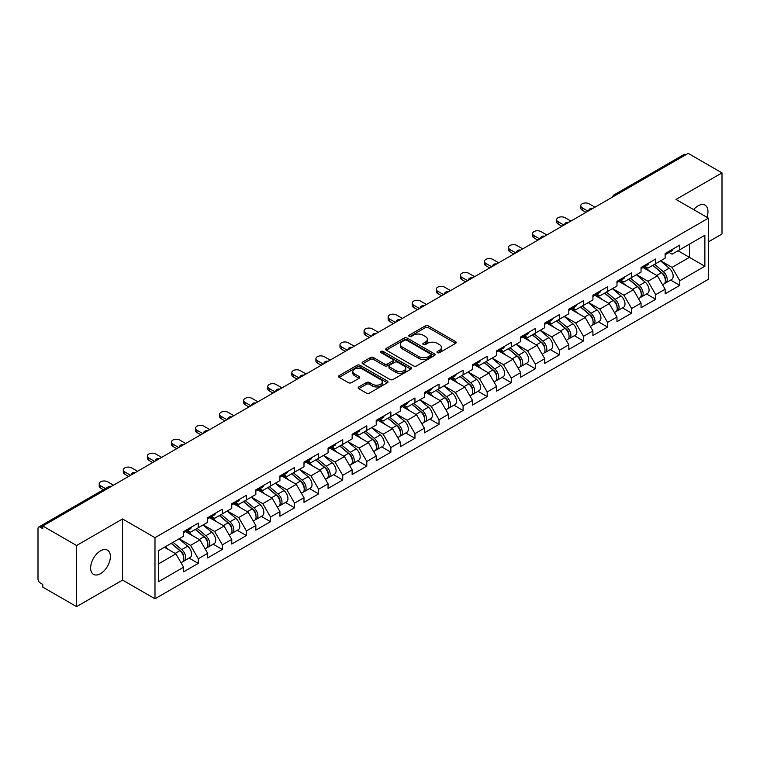 <?xml version="1.0" encoding="UTF-8"?>
<svg xmlns="http://www.w3.org/2000/svg" width="760" height="760" viewBox="0 0 760 760"><rect width="100%" height="100%" fill="white"/><g stroke="black" fill="none" stroke-linecap="round" stroke-linejoin="round"><path stroke-width="1.14" d="M437.38 352.668A1.501 0.864 0 0 0 439.498 352.668L455.591 343.377A2.147 1.235 0 0 0 456.219 342.503A2.147 1.235 0 0 0 455.591 341.63L428.327 325.888A2.147 1.235 0 0 0 425.296 325.888L409.203 335.179A1.501 0.864 0 0 0 408.766 335.787A1.501 0.864 0 0 0 409.203 336.404A1.501 0.864 0 0 0 411.322 336.404L413.402 335.198A6.859 3.961 0 0 1 423.101 335.198L425.372 336.509A6.859 3.961 0 0 1 427.376 339.312A6.859 3.961 0 0 1 425.372 342.114L423.291 343.311A1.501 0.864 0 0 0 422.854 343.928A1.501 0.864 0 0 0 423.291 344.536A1.501 0.864 0 0 0 425.41 344.536L427.49 343.33A6.859 3.961 0 0 1 437.19 343.33L439.46 344.651A6.859 3.961 0 0 1 441.465 347.444A6.859 3.961 0 0 1 439.46 350.246L437.38 351.443A1.501 0.864 0 0 0 436.943 352.06A1.501 0.864 0 0 0 437.38 352.668L437.38 351.443M100.501 550.857A13.965 8.066 -60 0 1 107.493 550.164A13.965 8.066 -60 0 1 109.63 561.355A13.965 8.066 -60 0 1 100.501 573.667A13.965 8.066 -60 0 1 93.518 574.361A13.965 8.066 -60 0 1 91.38 563.16A13.965 8.066 -60 0 1 100.501 550.857M693.652 209.618A13.965 8.066 -60 0 1 698.079 205.846A13.965 8.066 -60 0 1 705.061 205.152A13.965 8.066 -60 0 1 706.904 217.274M358.796 386.935A2.147 1.235 0 0 0 358.169 387.809A2.147 1.235 0 0 0 358.796 388.683L366.443 393.101A2.147 1.235 0 0 0 369.474 393.101L387.353 382.784A2.147 1.235 0 0 0 387.98 381.9A2.147 1.235 0 0 0 387.353 381.026L360.078 365.284A2.147 1.235 0 0 0 357.048 365.284L339.178 375.611A2.147 1.235 0 0 0 338.551 376.485A2.147 1.235 0 0 0 339.178 377.359L348.412 382.688A2.147 1.235 0 0 0 351.443 382.688L359.1 378.271A2.147 1.235 0 0 0 359.727 377.397A2.147 1.235 0 0 0 359.1 376.523L354.512 373.882A5.729 3.306 0 0 1 352.839 371.545A5.729 3.306 0 0 1 356.373 368.486A5.729 3.306 0 0 1 362.615 369.198L380.57 379.563A5.729 3.306 0 0 1 382.251 381.9A5.729 3.306 0 0 1 378.708 384.959A5.729 3.306 0 0 1 372.466 384.247L369.474 382.517A2.147 1.235 0 0 0 366.443 382.517L358.796 386.935L358.796 388.683L366.443 384.303L366.443 382.517M122.578 518.957L76.579 545.509L42.788 525.996L688.199 153.368L722 172.881L676.01 199.434L708.415 218.148L154.983 537.672L122.578 518.957L122.578 580.079L154.983 598.794L154.983 537.672M413.554 365.902A2.147 1.235 0 0 0 416.584 365.902L434.463 355.575A2.147 1.235 0 0 0 435.09 354.702A2.147 1.235 0 0 0 434.463 353.827L407.198 338.086A2.147 1.235 0 0 0 404.168 338.086L386.289 348.403A2.147 1.235 0 0 0 385.662 349.286A2.147 1.235 0 0 0 386.289 350.16L413.554 365.902M381.662 352.991A1.501 0.864 0 0 1 383.183 353.21L383.183 351.424L410.903 367.431A2.147 1.235 0 0 1 411.53 368.305A2.147 1.235 0 0 1 410.903 369.18L393.034 379.497A2.147 1.235 0 0 1 390.003 379.497L362.729 363.755L362.729 362.007A2.147 1.235 0 0 0 362.102 362.881A2.147 1.235 0 0 0 362.729 363.755M362.729 362.007L370.386 357.589A2.147 1.235 0 0 1 373.416 357.589L384.474 363.974A2.147 1.235 0 0 0 387.505 363.974L392.578 361.048A2.147 1.235 0 0 0 393.205 360.173A2.147 1.235 0 0 0 392.578 359.299L381.064 352.649A1.501 0.864 0 0 1 380.627 352.041A1.501 0.864 0 0 1 381.548 351.234A1.501 0.864 0 0 1 383.183 351.424M154.983 598.794L708.415 279.272L708.415 218.148M189.116 558.087L198.274 563.378L198.274 558.742L190.56 545.376L179.132 538.783M198.274 563.378L183.616 571.843L183.616 567.207L158.536 581.685L158.536 550.677L183.616 536.199L183.616 531.563L198.274 523.098L198.274 527.734L207.689 522.3L207.689 517.664L222.347 509.2L222.347 513.836L231.762 508.392L231.762 503.766L246.43 495.301L246.43 499.928L255.844 494.494L255.844 489.867L270.503 481.403L270.503 486.029L279.917 480.595L279.917 475.959L294.576 467.495L294.576 472.131L303.99 466.697L303.99 462.061L318.649 453.596L318.649 458.233L328.063 452.798L328.063 448.162L342.731 439.698L342.731 444.334L352.146 438.9L352.146 434.264L366.805 425.799L366.805 430.435L376.219 424.992L376.219 420.365L390.877 411.901L390.877 416.527L400.292 411.094L400.292 406.467L414.96 398.002L414.96 402.629L424.374 397.195L424.374 392.559L439.033 384.094L439.033 388.731L448.447 383.296L448.447 378.66L463.106 370.196L463.106 374.832L472.52 369.398L472.52 364.762L487.179 356.298L487.179 360.933L496.594 355.499L496.594 350.863L511.261 342.399L511.261 347.035L520.676 341.601L520.676 336.965L535.334 328.5L535.334 333.127L544.749 327.693L544.749 323.066L559.408 314.602L559.408 319.228L568.822 313.794L568.822 309.159L583.49 300.694L583.49 305.33L592.904 299.896L592.904 295.26L607.563 286.795L607.563 291.431L616.977 285.998L616.977 281.361L631.636 272.897L631.636 277.533L641.05 272.099L641.05 267.463L655.718 258.998L655.718 263.635L665.133 258.201L665.133 253.565L679.792 245.1L679.792 249.736L704.871 235.248L704.871 266.256L679.792 280.744L672.077 267.377L660.649 260.784M670.633 280.088L679.792 285.37L679.792 280.744M679.792 285.37L665.133 293.835L665.133 289.209L655.718 294.642L647.995 281.276L636.576 274.683M646.561 293.987L655.718 299.269L655.718 294.642M655.718 299.269L641.05 307.733L641.05 303.107L631.636 308.541L623.922 295.174L612.503 288.581M622.478 307.885L631.636 313.177L631.636 308.541M631.636 313.177L616.977 321.641L616.977 317.005L607.563 322.44L599.849 309.073L588.43 302.48M598.405 321.784L607.563 327.075L607.563 322.44M607.563 327.075L592.904 335.54L592.904 330.904L583.49 336.338L575.767 322.971L564.347 316.378M574.332 335.683L583.49 340.974L583.49 336.338M583.49 340.974L568.822 349.438L568.822 344.802L559.408 350.236L551.693 336.87L540.274 330.277M550.259 349.591L559.408 354.873L559.408 350.236M559.408 354.873L544.749 363.337L544.749 358.701L535.334 364.144L527.62 350.778L516.202 344.185M526.177 363.489L535.334 368.771L535.334 364.144M535.334 368.771L520.676 377.235L520.676 372.609L511.261 378.043L503.547 364.676L492.119 358.084M502.103 377.387L511.261 382.669L511.261 378.043M511.261 382.669L496.594 391.134L496.594 386.507L487.179 391.941L479.465 378.575L468.046 371.982M478.03 391.286L487.179 396.577L487.179 391.941M487.179 396.577L472.52 405.042L472.52 400.406L463.106 405.84L455.392 392.474L443.973 385.88M453.948 405.184L463.106 410.476L463.106 405.84M463.106 410.476L448.447 418.94L448.447 414.305L439.033 419.738L431.319 406.372L419.89 399.779M429.875 419.083L439.033 424.374L439.033 419.738M439.033 424.374L424.374 432.839L424.374 428.203L414.96 433.637L407.236 420.27L395.817 413.677M405.802 432.991L414.96 438.273L414.96 433.637M414.96 438.273L400.292 446.737L400.292 442.101L390.877 447.535L383.163 434.178L371.744 427.585M381.719 446.889L390.877 452.171L390.877 447.535M390.877 452.171L376.219 460.636L376.219 456.009L366.805 461.443L359.091 448.077L347.672 441.484M357.647 460.788L366.805 466.07L366.805 461.443M366.805 466.07L352.146 474.534L352.146 469.908L342.731 475.342L335.008 461.976L323.589 455.382M333.573 474.686L342.731 479.978L342.731 475.342M342.731 479.978L328.063 488.442L328.063 483.806L318.649 489.24L310.935 475.874L299.516 469.281M309.5 488.585L318.649 493.876L318.649 489.24M318.649 493.876L303.99 502.341L303.99 497.705L294.576 503.139L286.862 489.772L275.443 483.18M285.418 502.483L294.576 507.775L294.576 503.139M294.576 507.775L279.917 516.239L279.917 511.603L270.503 517.038L262.789 503.671L251.36 497.078M261.345 516.392L270.503 521.673L270.503 517.038M270.503 521.673L255.844 530.138L255.844 525.502L246.43 530.936L238.707 517.579L227.287 510.976M237.272 530.29L246.43 535.572L246.43 530.936M246.43 535.572L231.762 544.036L231.762 539.4L222.347 544.844L214.633 531.477L203.214 524.885M213.189 544.188L222.347 549.471L222.347 544.844M222.347 549.471L207.689 557.935L207.689 553.308L198.274 558.742M187.577 530.461L190.56 532.19L198.274 527.734M190.56 545.376L199.975 539.942L185.564 531.62M207.689 553.308L199.975 539.942M211.65 516.562L214.633 518.292L222.347 513.836M214.633 531.477L224.048 526.043L209.646 517.721M231.762 539.4L224.048 526.043M235.723 502.664L238.707 504.383L246.43 499.928M238.707 517.579L248.121 512.135L233.719 503.823M255.844 525.502L248.121 512.135M259.806 488.765L262.789 490.485L270.503 486.029M262.789 503.671L272.203 498.237L257.792 489.925M279.917 511.603L272.203 498.237M283.879 474.867L286.862 476.587L294.576 472.131M286.862 489.772L296.276 484.338L281.874 476.026M303.99 497.705L296.276 484.338M307.952 460.969L310.935 462.688L318.649 458.233M310.935 475.874L320.349 470.44L305.947 462.127M328.063 483.806L320.349 470.44M332.025 447.06L335.008 448.789L342.731 444.334M335.008 461.976L344.423 456.541L330.02 448.219M352.146 469.908L344.423 456.541M356.108 433.162L359.091 434.891L366.805 430.435M359.091 448.077L368.505 442.643L354.094 434.321M376.219 456.009L368.505 442.643M380.18 419.263L383.163 420.983L390.877 416.527M383.163 434.178L392.578 428.735L378.176 420.423M400.292 442.101L392.578 428.735M404.253 405.365L407.236 407.084L414.96 402.629M407.236 420.27L416.651 414.837L402.249 406.524M424.374 428.203L416.651 414.837M428.336 391.466L431.319 393.186L439.033 388.731M431.319 406.372L440.733 400.938L426.322 392.625M448.447 414.305L440.733 400.938M452.409 377.568L455.392 379.287L463.106 374.832M455.392 392.474L464.806 387.04L450.404 378.727M472.52 400.406L464.806 387.04M476.482 363.66L479.465 365.389L487.179 360.933M479.465 378.575L488.88 373.141L474.477 364.819M496.594 386.507L488.88 373.141M500.555 349.762L503.547 351.49L511.261 347.035M503.547 364.676L512.952 359.242L498.55 350.92M520.676 372.609L512.952 359.242M524.637 335.863L527.62 337.582L535.334 333.127M527.62 350.778L537.035 345.334L522.633 337.022M544.749 358.701L537.035 345.334M548.711 321.964L551.693 323.684L559.408 319.228M551.693 336.87L561.108 331.436L546.706 323.123M568.822 344.802L561.108 331.436M572.783 308.066L575.767 309.785L583.49 305.33M575.767 322.971L585.181 317.537L570.779 309.225M592.904 330.904L585.181 317.537M596.866 294.167L599.849 295.887L607.563 291.431M599.849 309.073L609.264 303.639L594.852 295.327M616.977 317.005L609.264 303.639M620.939 280.269L623.922 281.988L631.636 277.533M623.922 295.174L633.336 289.74L618.934 281.418M641.05 303.107L633.336 289.74M645.012 266.361L647.995 268.09L655.718 263.635M647.995 281.276L657.409 275.842L643.007 267.52M665.133 289.209L657.409 275.842M685.89 154.707L615.97 195.064M614.992 195.633A3.277 1.89 120 0 1 615.818 194.978A3.277 1.89 60 0 0 614.184 194.816L684.095 154.451A3.277 1.89 60 0 1 685.729 154.612M669.094 252.462L672.077 254.182L679.792 249.736M672.077 267.377L689.434 257.345L689.434 244.159L704.871 235.248M678.015 250.752L704.871 266.256M708.415 241.851L722 234.004L722 172.881M76.579 545.509L76.579 606.632L42.788 587.119L42.788 584.45L40.318 583.024A3.277 1.89 -120 0 1 38 579.015L38 528.58A3.277 1.89 -120 0 1 38.675 527.079A3.277 1.89 -120 0 1 40.318 527.24L42.788 528.665L42.788 525.996M76.579 606.632L122.578 580.079M158.536 563.863L175.892 553.841L164.474 547.247M183.616 567.207L175.892 553.841M437.978 352.887L439.46 352.022A6.859 3.961 0 0 0 441.465 349.229L441.465 347.444M427.376 339.312L427.376 341.097A6.859 3.961 0 0 1 425.372 343.89L423.89 344.745M455.591 341.63L455.591 343.377L428.327 327.665A2.147 1.235 0 0 0 425.296 327.665L409.801 336.613M434.435 355.594L407.198 339.872A2.147 1.235 0 0 0 404.168 339.872L386.317 350.17M430.673 355.319A1.501 0.864 0 0 0 431.11 354.702A1.501 0.864 0 0 0 430.673 354.094L406.742 340.271A1.501 0.864 0 0 0 404.615 340.271L402.42 341.544A6.859 3.961 0 0 0 400.416 344.337A6.859 3.961 0 0 0 402.42 347.139L418.779 356.582A6.859 3.961 0 0 0 428.478 356.582L430.673 355.319L430.673 357.095A1.501 0.864 0 0 0 431.11 356.488L431.11 354.702M400.416 344.337L400.416 346.123A6.859 3.961 0 0 0 402.42 348.925L402.42 347.139M430.673 357.095L428.478 358.368A6.859 3.961 0 0 1 418.779 358.368L402.42 348.925M362.757 363.774L370.386 359.375L370.386 357.589M393.205 360.173L393.205 361.95A2.147 1.235 0 0 1 392.578 362.824L387.505 365.759A2.147 1.235 0 0 1 384.474 365.759L373.416 359.375A2.147 1.235 0 0 0 370.386 359.375M383.183 353.21L410.875 369.198M395.95 370.604A5.729 3.306 0 0 0 402.192 371.317A5.729 3.306 0 0 0 405.726 368.258A5.729 3.306 0 0 0 404.054 365.921L397.727 362.273A2.147 1.235 0 0 0 394.697 362.273L389.623 365.199A2.147 1.235 0 0 0 388.997 366.073A2.147 1.235 0 0 0 389.623 366.947L395.95 370.604L395.95 372.381A5.729 3.306 0 0 0 402.192 373.103A5.729 3.306 0 0 0 405.726 370.044L405.726 368.258M388.997 366.073L388.997 367.859A2.147 1.235 0 0 0 389.623 368.733L389.623 366.947M395.95 372.381L389.623 368.733M382.251 381.9L382.251 383.686A5.729 3.306 0 0 1 378.708 386.745A5.729 3.306 0 0 1 372.466 386.023L369.474 384.303A2.147 1.235 0 0 0 366.443 384.303M352.839 371.545L352.839 373.322A5.729 3.306 0 0 0 354.512 375.659L354.512 373.882M359.072 378.29L354.512 375.659M387.324 382.793L360.078 367.07A2.147 1.235 0 0 0 357.048 367.07L339.207 377.368M663.29 274.065L662.216 273.438M664.677 283.252A7.201 4.161 -120 0 0 665.722 282.919A7.201 4.161 -120 0 0 667.014 277.894A7.201 4.161 -120 0 0 663.261 271.615L654.578 264.29M665.722 282.919L671.659 279.49A7.201 4.161 -120 0 0 672.961 274.464A7.201 4.161 -120 0 0 669.208 268.185L660.516 260.86M652.906 265.249L662.815 273.609A4.361 2.517 60 0 1 665.171 278.996M662.558 284.753L663.869 283.993A7.201 4.161 -120 0 0 665.161 278.958A7.201 4.161 -120 0 0 661.409 272.688L652.726 265.354M650.218 271.69L644.356 266.741M594.985 207.185L589.123 203.803A4.911 2.831 0 0 0 583.765 203.186A4.911 2.831 0 0 0 580.735 205.808A4.911 2.831 0 0 0 582.179 207.812L582.179 210.121A4.911 2.831 180 0 1 580.735 208.116L580.735 205.808M586.036 212.353L582.179 210.121M667.061 252.444A7.201 4.161 60 0 1 665.722 254.41A7.201 4.161 60 0 1 665.133 254.657M672.999 249.014A7.201 4.161 60 0 1 671.659 250.98L665.722 254.41M588.04 211.195L582.179 207.812M639.217 287.964L638.134 287.346M640.594 297.151A7.201 4.161 -120 0 0 641.649 296.827A7.201 4.161 -120 0 0 642.941 291.792A7.201 4.161 -120 0 0 639.188 285.513L630.505 278.188M641.649 296.827L647.586 293.388A7.201 4.161 -120 0 0 648.878 288.363A7.201 4.161 -120 0 0 645.126 282.084L636.443 274.759M628.833 279.158L638.732 287.517A4.361 2.517 60 0 1 641.098 292.894M638.486 298.651L639.797 297.892A7.201 4.161 -120 0 0 641.088 292.856A7.201 4.161 -120 0 0 637.336 286.587L628.653 279.252M626.145 285.589L620.283 280.639M615.144 301.863L614.061 301.245M616.521 311.049A7.201 4.161 -120 0 0 617.567 310.726A7.201 4.161 -120 0 0 618.858 305.691A7.201 4.161 -120 0 0 615.115 299.411L606.423 292.087M617.567 310.726L623.514 307.297A7.201 4.161 -120 0 0 624.806 302.262A7.201 4.161 -120 0 0 621.053 295.982L612.37 288.658M604.751 293.056L614.659 301.416A4.361 2.517 60 0 1 617.015 306.793M614.403 312.55L615.714 311.79A7.201 4.161 -120 0 0 617.015 306.755A7.201 4.161 -120 0 0 613.263 300.485L604.57 293.16M602.072 299.488L596.211 294.538M591.061 315.77L589.988 315.144M592.448 324.947A7.201 4.161 -120 0 0 593.494 324.624A7.201 4.161 -120 0 0 594.785 319.589A7.201 4.161 -120 0 0 591.033 313.32L582.35 305.985M593.494 324.624L599.431 321.195A7.201 4.161 -120 0 0 600.732 316.16A7.201 4.161 -120 0 0 596.98 309.89L588.288 302.556M580.678 306.954L590.586 315.315A4.361 2.517 60 0 1 592.942 320.691M590.33 326.448L591.641 325.688A7.201 4.161 -120 0 0 592.933 320.663A7.201 4.161 -120 0 0 589.181 314.383L580.497 307.059M577.989 313.386L572.128 308.446M566.989 329.669L565.906 329.042M568.366 338.846A7.201 4.161 -120 0 0 569.42 338.523A7.201 4.161 -120 0 0 570.712 333.488A7.201 4.161 -120 0 0 566.96 327.218L558.277 319.884M569.42 338.523L575.358 335.094A7.201 4.161 -120 0 0 576.65 330.058A7.201 4.161 -120 0 0 572.907 323.788L564.214 316.454M556.605 320.853L566.514 329.213A4.361 2.517 60 0 1 568.869 334.59M566.257 340.347L567.568 339.596A7.201 4.161 -120 0 0 568.86 334.562A7.201 4.161 -120 0 0 565.107 328.282L556.424 320.957M553.917 327.284L548.055 322.344M542.915 343.567L541.832 342.94M544.293 352.744A7.201 4.161 -120 0 0 545.338 352.422A7.201 4.161 -120 0 0 546.639 347.387A7.201 4.161 -120 0 0 542.887 341.116L534.194 333.792M545.338 352.422L551.285 348.992A7.201 4.161 -120 0 0 552.577 343.957A7.201 4.161 -120 0 0 548.825 337.687L540.142 330.353M532.522 334.751L542.431 343.111A4.361 2.517 60 0 1 544.787 348.488M542.174 354.245L543.486 353.495A7.201 4.161 -120 0 0 544.787 348.46A7.201 4.161 -120 0 0 541.034 342.19L532.351 334.856M529.843 341.183L523.982 336.243M570.912 221.084L565.041 217.702A4.911 2.831 0 0 0 559.692 217.084A4.911 2.831 0 0 0 556.662 219.707A4.911 2.831 0 0 0 558.096 221.711L558.096 224.029A4.911 2.831 180 0 1 556.662 222.024L556.662 219.707M561.953 226.252L558.096 224.029M642.989 266.351A7.201 4.161 60 0 1 641.649 268.308A7.201 4.161 60 0 1 641.05 268.555M648.926 262.912A7.201 4.161 60 0 1 647.586 264.879L641.649 268.308M563.967 225.093L558.096 221.711M546.829 234.982L540.968 231.6A4.911 2.831 0 0 0 535.619 230.983A4.911 2.831 0 0 0 532.589 233.605A4.911 2.831 0 0 0 534.024 235.609L534.024 237.927A4.911 2.831 180 0 1 532.589 235.923L532.589 233.605M537.88 240.15L534.024 237.927M618.906 280.25A7.201 4.161 60 0 1 617.567 282.207A7.201 4.161 60 0 1 616.977 282.454M624.853 276.82A7.201 4.161 60 0 1 623.514 278.777L617.567 282.207M539.885 238.991L534.024 235.609M522.756 248.881L516.895 245.499A4.911 2.831 0 0 0 511.537 244.881A4.911 2.831 0 0 0 508.506 247.503A4.911 2.831 0 0 0 509.95 249.508L509.95 251.826A4.911 2.831 180 0 1 508.506 249.822L508.506 247.503M513.808 254.049L509.95 251.826M594.833 294.148A7.201 4.161 60 0 1 593.494 296.106A7.201 4.161 60 0 1 592.904 296.352M600.78 290.719A7.201 4.161 60 0 1 599.431 292.676L593.494 296.106M515.812 252.89L509.95 249.508M498.683 262.789L492.812 259.397A4.911 2.831 0 0 0 487.464 258.78A4.911 2.831 0 0 0 484.433 261.402A4.911 2.831 0 0 0 485.868 263.406L485.868 265.724A4.911 2.831 180 0 1 484.433 263.72L484.433 261.402M489.734 267.957L485.868 265.724M570.76 308.047A7.201 4.161 60 0 1 569.42 310.013A7.201 4.161 60 0 1 568.822 310.251M576.697 304.617A7.201 4.161 60 0 1 575.358 306.584L569.42 310.013M491.739 266.798L485.868 263.406M474.601 276.688L468.74 273.296A4.911 2.831 0 0 0 463.391 272.688A4.911 2.831 0 0 0 460.36 275.3A4.911 2.831 0 0 0 461.795 277.305L461.795 279.623A4.911 2.831 180 0 1 460.36 277.618L460.36 275.3M465.652 281.856L461.795 279.623M546.678 321.945A7.201 4.161 60 0 1 545.338 323.912A7.201 4.161 60 0 1 544.749 324.149M552.625 318.516A7.201 4.161 60 0 1 551.285 320.483L545.338 323.912M467.656 280.697L461.795 277.305M518.833 357.466L517.76 356.839M520.22 366.652A7.201 4.161 -120 0 0 521.265 366.32A7.201 4.161 -120 0 0 522.557 361.294A7.201 4.161 -120 0 0 518.804 355.015L510.122 347.69M521.265 366.32L527.212 362.89A7.201 4.161 -120 0 0 528.504 357.856A7.201 4.161 -120 0 0 524.751 351.585L516.068 344.261M508.45 348.65L518.358 357.01A4.361 2.517 60 0 1 520.714 362.387M518.101 368.153L519.413 367.394A7.201 4.161 -120 0 0 520.704 362.358A7.201 4.161 -120 0 0 516.961 356.088L508.269 348.755M505.77 355.091L499.909 350.141M450.528 290.586L444.666 287.195A4.911 2.831 0 0 0 439.318 286.587A4.911 2.831 0 0 0 436.278 289.209A4.911 2.831 0 0 0 437.722 291.213L437.722 293.522A4.911 2.831 180 0 1 436.278 291.517L436.278 289.209M441.579 295.754L437.722 293.522M522.605 335.844A7.201 4.161 60 0 1 521.265 337.81A7.201 4.161 60 0 1 520.676 338.058M528.552 332.415A7.201 4.161 60 0 1 527.212 334.381L521.265 337.81M443.583 294.595L437.722 291.213M494.76 371.365L493.677 370.747M496.147 380.551A7.201 4.161 -120 0 0 497.192 380.228A7.201 4.161 -120 0 0 498.484 375.193A7.201 4.161 -120 0 0 494.731 368.913L486.048 361.589M497.192 380.228L503.13 376.789A7.201 4.161 -120 0 0 504.421 371.763A7.201 4.161 -120 0 0 500.678 365.484L491.986 358.159M484.376 362.558L494.285 370.918A4.361 2.517 60 0 1 496.641 376.295M494.028 382.052L495.339 381.292A7.201 4.161 -120 0 0 496.631 376.257A7.201 4.161 -120 0 0 492.879 369.987L484.196 362.653M481.688 368.99L475.827 364.04M426.455 304.484L420.594 301.102A4.911 2.831 0 0 0 415.235 300.485A4.911 2.831 0 0 0 412.205 303.107A4.911 2.831 0 0 0 413.649 305.111L413.649 307.43A4.911 2.831 180 0 1 412.205 305.425L412.205 303.107M417.506 309.652L413.649 307.43M498.531 349.752A7.201 4.161 60 0 1 497.192 351.709A7.201 4.161 60 0 1 496.594 351.956M504.469 346.313A7.201 4.161 60 0 1 503.13 348.279L497.192 351.709M419.51 308.493L413.649 305.111M470.687 385.263L469.604 384.645M472.065 394.449A7.201 4.161 -120 0 0 473.109 394.126A7.201 4.161 -120 0 0 474.411 389.091A7.201 4.161 -120 0 0 470.659 382.812L461.976 375.487M473.109 394.126L479.056 390.697A7.201 4.161 -120 0 0 480.349 385.662A7.201 4.161 -120 0 0 476.596 379.382L467.913 372.058M460.294 376.456L470.202 384.816A4.361 2.517 60 0 1 472.558 390.193M469.946 395.95L471.266 395.19A7.201 4.161 -120 0 0 472.558 390.155A7.201 4.161 -120 0 0 468.806 383.885L460.123 376.561M457.615 382.888L451.753 377.938M402.382 318.383L396.511 315.001A4.911 2.831 0 0 0 391.162 314.383A4.911 2.831 0 0 0 388.132 317.005A4.911 2.831 0 0 0 389.566 319.01L389.566 321.328A4.911 2.831 180 0 1 388.132 319.323L388.132 317.005M393.423 323.551L389.566 321.328M474.458 363.651A7.201 4.161 60 0 1 473.109 365.608A7.201 4.161 60 0 1 472.52 365.854M480.396 360.221A7.201 4.161 60 0 1 479.056 362.178L473.109 365.608M395.438 322.392L389.566 319.01M446.614 399.171L445.531 398.544M447.991 408.348A7.201 4.161 -120 0 0 449.036 408.025A7.201 4.161 -120 0 0 450.328 402.99A7.201 4.161 -120 0 0 446.585 396.72L437.893 389.386M449.036 408.025L454.983 404.595A7.201 4.161 -120 0 0 456.276 399.56A7.201 4.161 -120 0 0 452.523 393.291L443.84 385.956M436.221 390.355L446.13 398.715A4.361 2.517 60 0 1 448.485 404.092M445.873 409.849L447.184 409.089A7.201 4.161 -120 0 0 448.476 404.063A7.201 4.161 -120 0 0 444.733 397.784L436.041 390.459M433.542 396.786L427.68 391.846M378.299 332.281L372.438 328.899A4.911 2.831 0 0 0 367.089 328.282A4.911 2.831 0 0 0 364.059 330.904A4.911 2.831 0 0 0 365.493 332.909L365.493 335.226A4.911 2.831 180 0 1 364.059 333.222L364.059 330.904M369.351 337.449L365.493 335.226M450.376 377.549A7.201 4.161 60 0 1 449.036 379.506A7.201 4.161 60 0 1 448.447 379.753M456.323 374.119A7.201 4.161 60 0 1 454.983 376.077L449.036 379.506M371.355 336.291L365.493 332.909M422.531 413.07L421.458 412.442M423.918 422.247A7.201 4.161 -120 0 0 424.963 421.923A7.201 4.161 -120 0 0 426.255 416.888A7.201 4.161 -120 0 0 422.503 410.618L413.82 403.284M424.963 421.923L430.901 418.494A7.201 4.161 -120 0 0 432.202 413.459A7.201 4.161 -120 0 0 428.45 407.189L419.757 399.855M412.148 404.253L422.056 412.613A4.361 2.517 60 0 1 424.412 417.99M421.8 423.748L423.111 422.997A7.201 4.161 -120 0 0 424.403 417.962A7.201 4.161 -120 0 0 420.651 411.683L411.967 404.358M409.459 410.685L403.598 405.745M354.226 346.19L348.365 342.798A4.911 2.831 0 0 0 343.007 342.18A4.911 2.831 0 0 0 339.976 344.802A4.911 2.831 0 0 0 341.42 346.807L341.42 349.125A4.911 2.831 180 0 1 339.976 347.12L339.976 344.802M345.277 351.358L341.42 349.125M426.303 391.447A7.201 4.161 60 0 1 424.963 393.414A7.201 4.161 60 0 1 424.374 393.651M432.24 388.018A7.201 4.161 60 0 1 430.901 389.975L424.963 393.414M347.282 350.198L341.42 346.807M398.459 426.968L397.375 426.341M399.836 436.145A7.201 4.161 -120 0 0 400.89 435.822A7.201 4.161 -120 0 0 402.183 430.787A7.201 4.161 -120 0 0 398.43 424.517L389.747 417.192M400.89 435.822L406.828 432.392A7.201 4.161 -120 0 0 408.12 427.358A7.201 4.161 -120 0 0 404.367 421.087L395.684 413.753M388.075 418.152L397.983 426.512A4.361 2.517 60 0 1 400.339 431.889M397.727 437.646L399.038 436.895A7.201 4.161 -120 0 0 400.33 431.86A7.201 4.161 -120 0 0 396.577 425.581L387.894 418.256M385.387 424.584L379.525 419.644M330.153 360.088L324.283 356.697A4.911 2.831 0 0 0 318.934 356.088A4.911 2.831 0 0 0 315.903 358.701A4.911 2.831 0 0 0 317.338 360.705L317.338 363.023A4.911 2.831 180 0 1 315.903 361.019L315.903 358.701M321.195 365.256L317.338 363.023M402.23 405.346A7.201 4.161 60 0 1 400.89 407.312A7.201 4.161 60 0 1 400.292 407.55M408.167 401.916A7.201 4.161 60 0 1 406.828 403.883L400.89 407.312M323.209 364.097L317.338 360.705M374.385 440.866L373.302 440.24M375.763 450.053A7.201 4.161 -120 0 0 376.808 449.72A7.201 4.161 -120 0 0 378.109 444.695A7.201 4.161 -120 0 0 374.357 438.416L365.665 431.091M376.808 449.72L382.755 446.291A7.201 4.161 -120 0 0 384.047 441.256A7.201 4.161 -120 0 0 380.294 434.986L371.611 427.661M363.992 432.05L373.901 440.41A4.361 2.517 60 0 1 376.257 445.787M373.644 451.554L374.955 450.794A7.201 4.161 -120 0 0 376.257 445.759A7.201 4.161 -120 0 0 372.505 439.489L363.812 432.155M361.313 438.491L355.452 433.542M306.071 373.986L300.209 370.595A4.911 2.831 0 0 0 294.861 369.987A4.911 2.831 0 0 0 291.83 372.609A4.911 2.831 0 0 0 293.265 374.613L293.265 376.922A4.911 2.831 180 0 1 291.83 374.917L291.83 372.609M297.122 379.154L293.265 376.922M378.147 419.244A7.201 4.161 60 0 1 376.808 421.211A7.201 4.161 60 0 1 376.219 421.458M384.094 415.815A7.201 4.161 60 0 1 382.755 417.781L376.808 421.211M299.126 377.995L293.265 374.613M350.303 454.765L349.229 454.147M351.69 463.952A7.201 4.161 -120 0 0 352.735 463.619A7.201 4.161 -120 0 0 354.027 458.594A7.201 4.161 -120 0 0 350.274 452.314L341.591 444.99M352.735 463.619L358.673 460.19A7.201 4.161 -120 0 0 359.974 455.164A7.201 4.161 -120 0 0 356.221 448.884L347.538 441.56M339.919 445.958L349.828 454.309A4.361 2.517 60 0 1 352.184 459.695M349.572 465.452L350.882 464.692A7.201 4.161 -120 0 0 352.174 459.658A7.201 4.161 -120 0 0 348.422 453.387L339.739 446.053M337.24 452.39L331.379 447.44M281.998 387.885L276.137 384.503A4.911 2.831 0 0 0 270.778 383.885A4.911 2.831 0 0 0 267.748 386.507A4.911 2.831 0 0 0 269.192 388.512L269.192 390.83A4.911 2.831 180 0 1 267.748 388.825L267.748 386.507M273.049 393.053L269.192 390.83M354.074 433.143A7.201 4.161 60 0 1 352.735 435.109A7.201 4.161 60 0 1 352.146 435.356M360.022 429.713A7.201 4.161 60 0 1 358.673 431.68L352.735 435.109M275.053 391.894L269.192 388.512M326.23 468.663L325.147 468.046M327.608 477.85A7.201 4.161 -120 0 0 328.662 477.527A7.201 4.161 -120 0 0 329.954 472.492A7.201 4.161 -120 0 0 326.202 466.212L317.519 458.888M328.662 477.527L334.599 474.097A7.201 4.161 -120 0 0 335.891 469.062A7.201 4.161 -120 0 0 332.148 462.783L323.456 455.458M315.846 459.857L325.755 468.217A4.361 2.517 60 0 1 328.111 473.594M325.498 479.351L326.809 478.591A7.201 4.161 -120 0 0 328.101 473.556A7.201 4.161 -120 0 0 324.349 467.286L315.666 459.962M313.158 466.288L307.297 461.339M257.925 401.784L252.054 398.401A4.911 2.831 0 0 0 246.705 397.784A4.911 2.831 0 0 0 243.675 400.406A4.911 2.831 0 0 0 245.109 402.41L245.109 404.728A4.911 2.831 180 0 1 243.675 402.724L243.675 400.406M248.976 406.952L245.109 404.728M330.001 447.051A7.201 4.161 60 0 1 328.662 449.008A7.201 4.161 60 0 1 328.063 449.255M335.939 443.622A7.201 4.161 60 0 1 334.599 445.578L328.662 449.008M250.98 405.792L245.109 402.41M302.157 482.562L301.074 481.945M303.534 491.748A7.201 4.161 -120 0 0 304.579 491.425A7.201 4.161 -120 0 0 305.881 486.39A7.201 4.161 -120 0 0 302.128 480.12L293.436 472.786M304.579 491.425L310.526 487.996A7.201 4.161 -120 0 0 311.819 482.961A7.201 4.161 -120 0 0 308.066 476.681L299.383 469.357M291.764 473.755L301.673 482.115A4.361 2.517 60 0 1 304.028 487.492M301.416 493.25L302.727 492.489A7.201 4.161 -120 0 0 304.028 487.464A7.201 4.161 -120 0 0 300.276 481.184L291.593 473.86M289.085 480.187L283.224 475.247M233.852 415.682L227.981 412.3A4.911 2.831 0 0 0 222.632 411.683A4.911 2.831 0 0 0 219.602 414.305A4.911 2.831 0 0 0 221.036 416.309L221.036 418.627A4.911 2.831 180 0 1 219.602 416.623L219.602 414.305M224.893 420.85L221.036 418.627M305.928 460.949A7.201 4.161 60 0 1 304.579 462.906A7.201 4.161 60 0 1 303.99 463.153M311.866 457.52A7.201 4.161 60 0 1 310.526 459.477L304.579 462.906M226.898 419.691L221.036 416.309M278.074 496.47L277.001 495.843M279.462 505.647A7.201 4.161 -120 0 0 280.506 505.324A7.201 4.161 -120 0 0 281.798 500.289A7.201 4.161 -120 0 0 278.055 494.019L269.363 486.685M280.506 505.324L286.453 501.894A7.201 4.161 -120 0 0 287.745 496.859A7.201 4.161 -120 0 0 283.993 490.589L275.31 483.255M267.691 487.654L277.599 496.014A4.361 2.517 60 0 1 279.955 501.391M277.343 507.148L278.654 506.397A7.201 4.161 -120 0 0 279.946 501.362A7.201 4.161 -120 0 0 276.203 495.083L267.51 487.758M265.012 494.086L259.151 489.145M209.769 429.59L203.908 426.198A4.911 2.831 0 0 0 198.559 425.581A4.911 2.831 0 0 0 195.519 428.203A4.911 2.831 0 0 0 196.964 430.207L196.964 432.526A4.911 2.831 180 0 1 195.519 430.521L195.519 428.203M200.82 434.758L196.964 432.526M281.846 474.848A7.201 4.161 60 0 1 280.506 476.815A7.201 4.161 60 0 1 279.917 477.052M287.793 471.418A7.201 4.161 60 0 1 286.453 473.375L280.506 476.815M202.825 433.599L196.964 430.207M254.001 510.368L252.918 509.742M255.388 519.545A7.201 4.161 -120 0 0 256.433 519.222A7.201 4.161 -120 0 0 257.726 514.188A7.201 4.161 -120 0 0 253.973 507.917L245.29 500.593M256.433 519.222L262.371 515.793A7.201 4.161 -120 0 0 263.663 510.758A7.201 4.161 -120 0 0 259.92 504.488L251.227 497.154M243.618 501.553L253.526 509.912A4.361 2.517 60 0 1 255.883 515.289M253.27 521.047L254.581 520.296A7.201 4.161 -120 0 0 255.873 515.261A7.201 4.161 -120 0 0 252.12 508.981L243.438 501.657M240.929 507.984L235.068 503.044M185.696 443.488L179.835 440.097A4.911 2.831 0 0 0 174.477 439.489A4.911 2.831 0 0 0 171.446 442.101A4.911 2.831 0 0 0 172.891 444.106L172.891 446.424A4.911 2.831 180 0 1 171.446 444.419L171.446 442.101M176.748 448.656L172.891 446.424M257.773 488.747A7.201 4.161 60 0 1 256.433 490.713A7.201 4.161 60 0 1 255.844 490.95M263.71 485.317A7.201 4.161 60 0 1 262.371 487.283L256.433 490.713M178.752 447.498L172.891 444.106M229.928 524.267L228.845 523.64M231.306 533.444A7.201 4.161 -120 0 0 232.361 533.121A7.201 4.161 -120 0 0 233.652 528.096A7.201 4.161 -120 0 0 229.9 521.816L221.217 514.491M232.361 533.121L238.298 529.692A7.201 4.161 -120 0 0 239.59 524.656A7.201 4.161 -120 0 0 235.837 518.386L227.155 511.062M219.535 515.451L229.444 523.811A4.361 2.517 60 0 1 231.809 529.188M229.188 534.954L230.508 534.194A7.201 4.161 -120 0 0 231.8 529.159A7.201 4.161 -120 0 0 228.048 522.889L219.364 515.556M216.857 521.892L210.995 516.942M161.623 457.387L155.752 453.995A4.911 2.831 0 0 0 150.404 453.387A4.911 2.831 0 0 0 147.373 456A4.911 2.831 0 0 0 148.808 458.014L148.808 460.322A4.911 2.831 180 0 1 147.373 458.318L147.373 456M152.665 462.555L148.808 460.322M233.7 502.645A7.201 4.161 60 0 1 232.361 504.611A7.201 4.161 60 0 1 231.762 504.858M239.637 499.215A7.201 4.161 60 0 1 238.298 501.182L232.361 504.611M154.679 461.396L148.808 458.014M205.855 538.165L204.773 537.538M207.233 547.352A7.201 4.161 -120 0 0 208.278 547.019A7.201 4.161 -120 0 0 209.57 541.994A7.201 4.161 -120 0 0 205.827 535.714L197.134 528.39M208.278 547.019L214.225 543.59A7.201 4.161 -120 0 0 215.517 538.564A7.201 4.161 -120 0 0 211.764 532.285L203.082 524.961M195.462 529.359L205.371 537.709A4.361 2.517 60 0 1 207.727 543.096M205.114 548.853L206.425 548.093A7.201 4.161 -120 0 0 207.718 543.058A7.201 4.161 -120 0 0 203.975 536.788L195.282 529.454M192.784 535.79L186.922 530.841M137.541 471.285L131.68 467.903A4.911 2.831 0 0 0 126.331 467.286A4.911 2.831 0 0 0 123.3 469.908A4.911 2.831 0 0 0 124.735 471.912L124.735 474.23A4.911 2.831 180 0 1 123.3 472.226L123.3 469.908M128.592 476.453L124.735 474.23M209.618 516.543A7.201 4.161 60 0 1 208.278 518.51A7.201 4.161 60 0 1 207.689 518.757M215.564 513.114A7.201 4.161 60 0 1 214.225 515.081L208.278 518.51M130.596 475.294L124.735 471.912M181.773 552.064L180.7 551.447M183.16 561.25A7.201 4.161 -120 0 0 184.205 560.928A7.201 4.161 -120 0 0 185.497 555.892A7.201 4.161 -120 0 0 181.744 549.613L173.061 542.288M184.205 560.928L190.142 557.498A7.201 4.161 -120 0 0 191.444 552.463A7.201 4.161 -120 0 0 187.691 546.183L178.999 538.859M171.389 543.258L181.298 551.617A4.361 2.517 60 0 1 183.654 556.994M181.041 562.751L182.352 561.991A7.201 4.161 -120 0 0 183.644 556.957A7.201 4.161 -120 0 0 179.892 550.686L171.209 543.362M168.701 549.689L165.272 546.792M113.468 485.184L107.606 481.802A4.911 2.831 0 0 0 102.248 481.184A4.911 2.831 0 0 0 99.218 483.806A4.911 2.831 0 0 0 100.662 485.811L100.662 488.129A4.911 2.831 180 0 1 99.218 486.124L99.218 483.806M103.407 489.715L100.662 488.129M185.544 530.452A7.201 4.161 60 0 1 184.205 532.408A7.201 4.161 60 0 1 183.616 532.656M191.482 527.022A7.201 4.161 60 0 1 190.142 528.979L184.205 532.408M105.412 488.556L100.662 485.811M110.38 486.97L40.318 527.24M111.055 486.581A3.277 1.89 -60 0 0 110.228 486.875A3.277 1.89 -120 0 0 108.594 486.714L38.675 527.079M590.909 209.532A3.277 1.89 120 0 1 591.745 208.876A3.277 1.89 -60 0 1 592.572 208.572M566.836 223.44A3.277 1.89 120 0 1 567.672 222.775A3.277 1.89 -60 0 1 568.499 222.48M542.764 237.339A3.277 1.89 120 0 1 543.59 236.673A3.277 1.89 -60 0 1 544.426 236.379M518.681 251.237A3.277 1.89 120 0 1 519.517 250.581A3.277 1.89 -60 0 1 520.343 250.277M494.608 265.135A3.277 1.89 120 0 1 495.444 264.48A3.277 1.89 -60 0 1 496.27 264.176M470.535 279.034A3.277 1.89 120 0 1 471.361 278.378A3.277 1.89 -60 0 1 472.197 278.074M446.462 292.933A3.277 1.89 120 0 1 447.288 292.277A3.277 1.89 -60 0 1 448.124 291.973M422.38 306.841A3.277 1.89 120 0 1 423.215 306.175A3.277 1.89 -60 0 1 424.042 305.881M398.306 320.739A3.277 1.89 120 0 1 399.133 320.074A3.277 1.89 -60 0 1 399.969 319.779M374.233 334.637A3.277 1.89 120 0 1 375.06 333.982A3.277 1.89 -60 0 1 375.896 333.678M350.151 348.536A3.277 1.89 120 0 1 350.987 347.88A3.277 1.89 -60 0 1 351.813 347.577M326.078 362.434A3.277 1.89 120 0 1 326.914 361.779A3.277 1.89 -60 0 1 327.74 361.475M302.005 376.333A3.277 1.89 120 0 1 302.831 375.677A3.277 1.89 -60 0 1 303.667 375.373M277.923 390.231A3.277 1.89 120 0 1 278.758 389.576A3.277 1.89 -60 0 1 279.585 389.272M253.849 404.139A3.277 1.89 120 0 1 254.685 403.474A3.277 1.89 -60 0 1 255.512 403.18M229.776 418.038A3.277 1.89 120 0 1 230.603 417.382A3.277 1.89 -60 0 1 231.439 417.078M205.703 431.936A3.277 1.89 120 0 1 206.53 431.281A3.277 1.89 -60 0 1 207.366 430.977M181.621 445.835A3.277 1.89 120 0 1 182.457 445.18A3.277 1.89 -60 0 1 183.284 444.875M157.548 459.733A3.277 1.89 120 0 1 158.375 459.078A3.277 1.89 -60 0 1 159.21 458.774M133.475 473.632A3.277 1.89 120 0 1 134.302 472.976A3.277 1.89 -60 0 1 135.137 472.673M439.46 352.022L439.46 350.246M423.291 344.536L423.291 343.311M425.372 343.89L425.372 342.114M409.203 336.404L409.203 335.179M425.296 327.665L425.296 325.888M428.327 327.665L428.327 325.888M386.289 350.16L386.289 348.403M404.168 339.872L404.168 338.086M407.198 339.872L407.198 338.086M434.463 355.575L434.463 353.827M418.779 358.368L418.779 356.582M428.478 358.368L428.478 356.582M373.416 359.375L373.416 357.589M384.474 365.759L384.474 363.974M387.505 365.759L387.505 363.974M392.578 362.824L392.578 361.048M410.903 369.18L410.903 367.431M369.474 384.303L369.474 382.517M372.466 386.023L372.466 384.247M359.1 378.271L359.1 376.523M339.178 377.359L339.178 375.611M357.048 367.07L357.048 365.284M360.078 367.07L360.078 365.284M387.353 382.784L387.353 381.026M663.261 271.615L669.208 268.185M656.678 275.415L661.409 272.688M639.188 285.513L645.126 282.084M632.605 289.313L637.336 286.587M615.115 299.411L621.053 295.982M608.532 303.221L613.263 300.485M591.033 313.32L596.98 309.89M584.45 317.119L589.181 314.383M566.96 327.218L572.907 323.788M560.376 331.018L565.107 328.282M542.887 341.116L548.825 337.687M536.303 344.916L541.034 342.19M518.804 355.015L524.751 351.585M512.231 358.815L516.961 356.088M494.731 368.913L500.678 365.484M488.148 372.713L492.879 369.987M470.659 382.812L476.596 379.382M464.075 386.622L468.806 383.885M446.585 396.72L452.523 393.291M440.002 400.52L444.733 397.784M422.503 410.618L428.45 407.189M415.919 414.418L420.651 411.683M398.43 424.517L404.367 421.087M391.846 428.317L396.577 425.581M374.357 438.416L380.294 434.986M367.773 442.215L372.505 439.489M350.274 452.314L356.221 448.884M343.691 456.114L348.422 453.387M326.202 466.212L332.148 462.783M319.618 470.012L324.349 467.286M302.128 480.12L308.066 476.681M295.545 483.92L300.276 481.184M278.055 494.019L283.993 490.589M271.472 497.819L276.203 495.083M253.973 507.917L259.92 504.488M247.389 511.717L252.12 508.981M229.9 521.816L235.837 518.386M223.316 525.616L228.048 522.889M205.827 535.714L211.764 532.285M199.243 539.514L203.975 536.788M181.744 549.613L187.691 546.183M175.161 553.413L179.892 550.686M614.184 194.816A3.277 3.277 0 0 0 612.607 197.011M592.79 208.449A3.277 3.277 0 0 0 588.534 210.909M568.717 222.347A3.277 3.277 0 0 0 564.461 224.808M544.644 236.246A3.277 3.277 0 0 0 540.379 238.707M520.562 250.154A3.277 3.277 0 0 0 516.306 252.605M496.489 264.052A3.277 3.277 0 0 0 492.233 266.513M472.416 277.951A3.277 3.277 0 0 0 468.151 280.411M448.343 291.849A3.277 3.277 0 0 0 444.077 294.31M424.26 305.748A3.277 3.277 0 0 0 420.005 308.209M400.188 319.647A3.277 3.277 0 0 0 395.931 322.107M376.115 333.555A3.277 3.277 0 0 0 371.849 336.005M352.032 347.453A3.277 3.277 0 0 0 347.776 349.913M327.959 361.351A3.277 3.277 0 0 0 323.703 363.812M303.886 375.25A3.277 3.277 0 0 0 299.62 377.71M279.803 389.148A3.277 3.277 0 0 0 275.548 391.609M255.73 403.047A3.277 3.277 0 0 0 251.474 405.507M231.657 416.955A3.277 3.277 0 0 0 227.392 419.406M207.584 430.853A3.277 3.277 0 0 0 203.319 433.314M183.502 444.752A3.277 3.277 0 0 0 179.246 447.212M159.429 458.651A3.277 3.277 0 0 0 155.173 461.111M135.356 472.549A3.277 3.277 0 0 0 131.09 475.009M111.273 486.447A3.277 3.277 0 0 0 108.594 486.714"/></g></svg>
